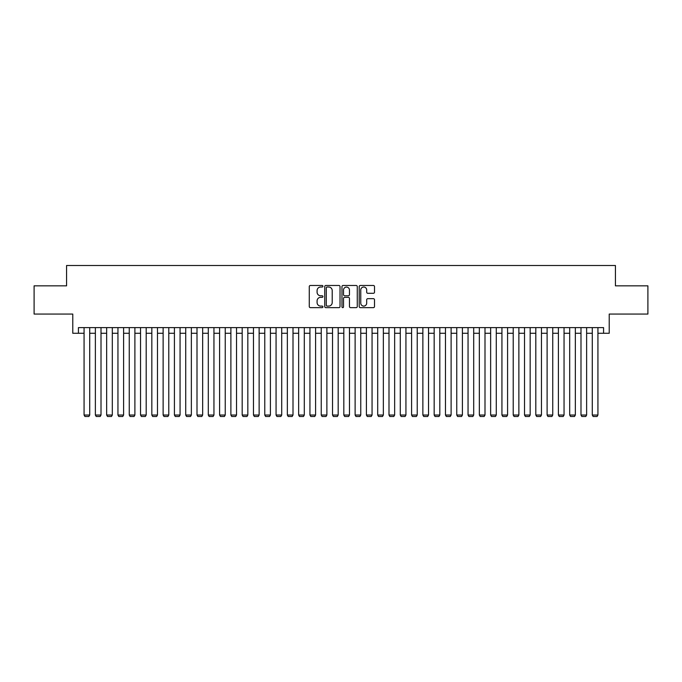 <?xml version="1.0" encoding="UTF-8"?>
<svg xmlns="http://www.w3.org/2000/svg" width="682" height="682" viewBox="0 0 682 682"><rect width="100%" height="100%" fill="white"/><g stroke="black" fill="none" stroke-linecap="round" stroke-linejoin="round"><path stroke-width="1.02" d="M322.927 286.252A0.776 0.776 0 0 0 322.151 285.477L310.378 285.477A1.108 1.108 0 0 0 309.27 286.585L309.27 306.533A1.108 1.108 0 0 0 310.378 307.642L322.151 307.642A0.776 0.776 0 0 0 322.927 306.866A0.776 0.776 0 0 0 322.151 306.09L320.634 306.09A3.546 3.546 0 0 1 317.087 302.544L317.087 300.881A3.546 3.546 0 0 1 320.634 297.335L322.151 297.335A0.776 0.776 0 0 0 322.927 296.559A0.776 0.776 0 0 0 322.151 295.783L320.634 295.783A3.546 3.546 0 0 1 317.087 292.237L317.087 290.575A3.546 3.546 0 0 1 320.634 287.028L322.151 287.028A0.776 0.776 0 0 0 322.927 286.252M373.395 293.294A1.108 1.108 0 0 0 374.503 292.177L374.503 286.585A1.108 1.108 0 0 0 373.395 285.477L360.318 285.477A1.108 1.108 0 0 0 359.209 286.585L359.209 306.533A1.108 1.108 0 0 0 360.318 307.642L373.395 307.642A1.108 1.108 0 0 0 374.503 306.533L374.503 299.773A1.108 1.108 0 0 0 373.395 298.665L367.803 298.665A1.108 1.108 0 0 0 366.694 299.773L366.694 303.132A2.967 2.967 0 0 1 363.728 306.09A2.967 2.967 0 0 1 360.761 303.132L360.761 289.995A2.967 2.967 0 0 1 363.728 287.028A2.967 2.967 0 0 1 366.694 289.995L366.694 292.177A1.108 1.108 0 0 0 367.803 293.294L373.395 293.294M78.43 333.268L78.43 327.616L603.57 327.616L603.57 333.268L609.222 333.268L609.222 314.061L647.9 314.061L647.9 285.835L615.428 285.835L615.428 265.503L66.572 265.503L66.572 285.835L34.1 285.835L34.1 314.061L72.778 314.061L72.778 333.268L84.074 333.268M340.028 286.585A1.108 1.108 0 0 0 338.92 285.477L325.843 285.477A1.108 1.108 0 0 0 324.734 286.585L324.734 306.533A1.108 1.108 0 0 0 325.843 307.642L338.92 307.642A1.108 1.108 0 0 0 340.028 306.533L340.028 286.585M343.08 285.477L356.157 285.477A1.108 1.108 0 0 1 357.266 286.585L357.266 306.533A1.108 1.108 0 0 1 356.157 307.642L350.565 307.642A1.108 1.108 0 0 1 349.457 306.533L349.457 298.443A1.108 1.108 0 0 0 348.34 297.335L344.632 297.335A1.108 1.108 0 0 0 343.523 298.443L343.523 306.866A0.776 0.776 0 0 1 342.748 307.642A0.776 0.776 0 0 1 341.972 306.866L341.972 286.585A1.108 1.108 0 0 1 343.08 285.477M89.717 333.268L95.369 333.268M101.013 333.268L106.656 333.268M112.308 333.268L117.952 333.268M123.604 333.268L129.248 333.268M134.891 333.268L140.543 333.268M146.187 333.268L151.83 333.268M157.482 333.268L163.126 333.268M168.778 333.268L174.422 333.268M180.065 333.268L185.717 333.268M191.361 333.268L197.004 333.268M202.656 333.268L208.3 333.268M213.952 333.268L219.595 333.268M225.239 333.268L230.891 333.268M236.535 333.268L242.178 333.268M247.83 333.268L253.474 333.268M259.126 333.268L264.769 333.268M270.413 333.268L276.065 333.268M281.709 333.268L287.352 333.268M293.004 333.268L298.648 333.268M304.3 333.268L309.943 333.268M315.587 333.268L321.239 333.268M326.883 333.268L332.526 333.268M338.178 333.268L343.822 333.268M349.474 333.268L355.117 333.268M360.761 333.268L366.413 333.268M372.057 333.268L377.7 333.268M383.352 333.268L388.996 333.268M394.648 333.268L400.291 333.268M405.935 333.268L411.587 333.268M417.231 333.268L422.874 333.268M428.526 333.268L434.17 333.268M439.822 333.268L445.465 333.268M451.109 333.268L456.761 333.268M462.405 333.268L468.048 333.268M473.7 333.268L479.344 333.268M484.996 333.268L490.639 333.268M496.283 333.268L501.935 333.268M507.579 333.268L513.222 333.268M518.874 333.268L524.518 333.268M530.17 333.268L535.813 333.268M541.457 333.268L547.109 333.268M552.752 333.268L558.396 333.268M564.048 333.268L569.692 333.268M575.344 333.268L580.987 333.268M586.631 333.268L592.283 333.268M597.926 333.268L603.57 333.268M327.062 287.028A0.776 0.776 0 0 0 326.286 287.804L326.286 305.314A0.776 0.776 0 0 0 327.062 306.09L328.664 306.09A3.546 3.546 0 0 0 332.211 302.544L332.211 290.575A3.546 3.546 0 0 0 328.664 287.028L327.062 287.028M349.457 290.046A2.967 2.967 0 0 0 346.49 287.079A2.967 2.967 0 0 0 343.523 290.046L343.523 294.675A1.108 1.108 0 0 0 344.632 295.783L348.34 295.783A1.108 1.108 0 0 0 349.457 294.675L349.457 290.046M89.717 327.616L89.717 415.031L84.074 415.031L84.074 327.616M89.717 415.031L88.873 416.497L84.918 416.497L84.074 415.031M101.013 327.616L101.013 415.031L95.369 415.031L95.369 327.616M101.013 415.031L100.169 416.497L96.213 416.497L95.369 415.031M112.308 327.616L112.308 415.031L106.656 415.031L106.656 327.616M112.308 415.031L111.464 416.497L107.509 416.497L106.656 415.031M123.604 327.616L123.604 415.031L117.952 415.031L117.952 327.616M123.604 415.031L122.751 416.497L118.804 416.497L117.952 415.031M134.891 327.616L134.891 415.031L129.248 415.031L129.248 327.616M134.891 415.031L134.047 416.497L130.091 416.497L129.248 415.031M146.187 327.616L146.187 415.031L140.543 415.031L140.543 327.616M146.187 415.031L145.343 416.497L141.387 416.497L140.543 415.031M157.482 327.616L157.482 415.031L151.83 415.031L151.83 327.616M157.482 415.031L156.638 416.497L152.683 416.497L151.83 415.031M168.778 327.616L168.778 415.031L163.126 415.031L163.126 327.616M168.778 415.031L167.925 416.497L163.978 416.497L163.126 415.031M180.065 327.616L180.065 415.031L174.422 415.031L174.422 327.616M180.065 415.031L179.221 416.497L175.265 416.497L174.422 415.031M191.361 327.616L191.361 415.031L185.717 415.031L185.717 327.616M191.361 415.031L190.517 416.497L186.561 416.497L185.717 415.031M202.656 327.616L202.656 415.031L197.004 415.031L197.004 327.616M202.656 415.031L201.804 416.497L197.857 416.497L197.004 415.031M213.952 327.616L213.952 415.031L208.3 415.031L208.3 327.616M213.952 415.031L213.099 416.497L209.152 416.497L208.3 415.031M225.239 327.616L225.239 415.031L219.595 415.031L219.595 327.616M225.239 415.031L224.395 416.497L220.439 416.497L219.595 415.031M236.535 327.616L236.535 415.031L230.891 415.031L230.891 327.616M236.535 415.031L235.691 416.497L231.735 416.497L230.891 415.031M247.83 327.616L247.83 415.031L242.178 415.031L242.178 327.616M247.83 415.031L246.978 416.497L243.031 416.497L242.178 415.031M259.126 327.616L259.126 415.031L253.474 415.031L253.474 327.616M259.126 415.031L258.273 416.497L254.326 416.497L253.474 415.031M270.413 327.616L270.413 415.031L264.769 415.031L264.769 327.616M270.413 415.031L269.569 416.497L265.613 416.497L264.769 415.031M281.709 327.616L281.709 415.031L276.065 415.031L276.065 327.616M281.709 415.031L280.865 416.497L276.909 416.497L276.065 415.031M293.004 327.616L293.004 415.031L287.352 415.031L287.352 327.616M293.004 415.031L292.152 416.497L288.205 416.497L287.352 415.031M304.3 327.616L304.3 415.031L298.648 415.031L298.648 327.616M304.3 415.031L303.447 416.497L299.5 416.497L298.648 415.031M315.587 327.616L315.587 415.031L309.943 415.031L309.943 327.616M315.587 415.031L314.743 416.497L310.787 416.497L309.943 415.031M326.883 327.616L326.883 415.031L321.239 415.031L321.239 327.616M326.883 415.031L326.039 416.497L322.083 416.497L321.239 415.031M338.178 327.616L338.178 415.031L332.526 415.031L332.526 327.616M338.178 415.031L337.326 416.497L333.379 416.497L332.526 415.031M349.474 327.616L349.474 415.031L343.822 415.031L343.822 327.616M349.474 415.031L348.621 416.497L344.674 416.497L343.822 415.031M360.761 327.616L360.761 415.031L355.117 415.031L355.117 327.616M360.761 415.031L359.917 416.497L355.961 416.497L355.117 415.031M372.057 327.616L372.057 415.031L366.413 415.031L366.413 327.616M372.057 415.031L371.213 416.497L367.257 416.497L366.413 415.031M383.352 327.616L383.352 415.031L377.7 415.031L377.7 327.616M383.352 415.031L382.5 416.497L378.553 416.497L377.7 415.031M394.648 327.616L394.648 415.031L388.996 415.031L388.996 327.616M394.648 415.031L393.795 416.497L389.848 416.497L388.996 415.031M405.935 327.616L405.935 415.031L400.291 415.031L400.291 327.616M405.935 415.031L405.091 416.497L401.135 416.497L400.291 415.031M417.231 327.616L417.231 415.031L411.587 415.031L411.587 327.616M417.231 415.031L416.387 416.497L412.431 416.497L411.587 415.031M428.526 327.616L428.526 415.031L422.874 415.031L422.874 327.616M428.526 415.031L427.674 416.497L423.727 416.497L422.874 415.031M439.822 327.616L439.822 415.031L434.17 415.031L434.17 327.616M439.822 415.031L438.969 416.497L435.022 416.497L434.17 415.031M451.109 327.616L451.109 415.031L445.465 415.031L445.465 327.616M451.109 415.031L450.265 416.497L446.309 416.497L445.465 415.031M462.405 327.616L462.405 415.031L456.761 415.031L456.761 327.616M462.405 415.031L461.561 416.497L457.605 416.497L456.761 415.031M473.7 327.616L473.7 415.031L468.048 415.031L468.048 327.616M473.7 415.031L472.848 416.497L468.901 416.497L468.048 415.031M484.996 327.616L484.996 415.031L479.344 415.031L479.344 327.616M484.996 415.031L484.143 416.497L480.196 416.497L479.344 415.031M496.283 327.616L496.283 415.031L490.639 415.031L490.639 327.616M496.283 415.031L495.439 416.497L491.483 416.497L490.639 415.031M507.579 327.616L507.579 415.031L501.935 415.031L501.935 327.616M507.579 415.031L506.735 416.497L502.779 416.497L501.935 415.031M518.874 327.616L518.874 415.031L513.222 415.031L513.222 327.616M518.874 415.031L518.022 416.497L514.075 416.497L513.222 415.031M530.17 327.616L530.17 415.031L524.518 415.031L524.518 327.616M530.17 415.031L529.317 416.497L525.362 416.497L524.518 415.031M541.457 327.616L541.457 415.031L535.813 415.031L535.813 327.616M541.457 415.031L540.613 416.497L536.657 416.497L535.813 415.031M552.752 327.616L552.752 415.031L547.109 415.031L547.109 327.616M552.752 415.031L551.909 416.497L547.953 416.497L547.109 415.031M564.048 327.616L564.048 415.031L558.396 415.031L558.396 327.616M564.048 415.031L563.196 416.497L559.249 416.497L558.396 415.031M575.344 327.616L575.344 415.031L569.692 415.031L569.692 327.616M575.344 415.031L574.491 416.497L570.536 416.497L569.692 415.031M586.631 327.616L586.631 415.031L580.987 415.031L580.987 327.616M586.631 415.031L585.787 416.497L581.831 416.497L580.987 415.031M597.926 327.616L597.926 415.031L592.283 415.031L592.283 327.616M597.926 415.031L597.082 416.497L593.127 416.497L592.283 415.031"/></g></svg>
